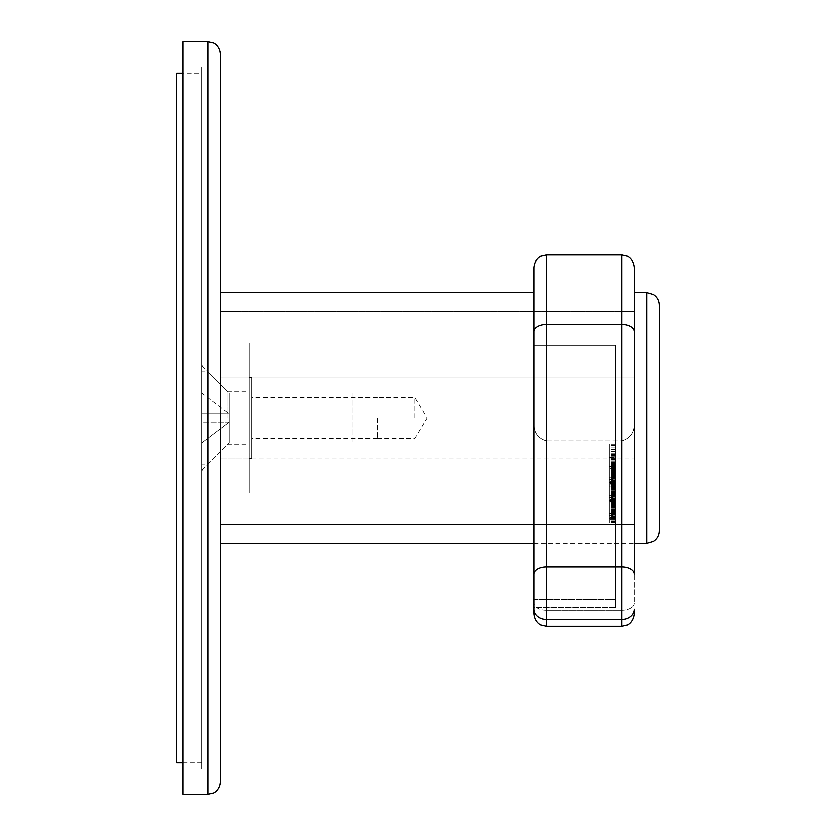 <?xml version="1.0" encoding="UTF-8"?>
<svg xmlns="http://www.w3.org/2000/svg" width="836" height="836" viewBox="0 0 836 836"><rect width="100%" height="100%" fill="white"/><g stroke="black" fill="none" stroke-linecap="round" stroke-linejoin="round"><path stroke-width="0.63" stroke-dasharray="4.18 3.13" d="M176.605 73.15L176.605 762.85M201.685 73.15L201.685 762.85L201.685 73.15L182.875 73.15M201.685 762.85L182.875 762.85M352.165 392.92L352.165 443.08L352.165 392.92L229.273 392.92L229.273 443.08L207.328 465.025L201.685 465.025L201.685 370.975L201.685 465.025M352.165 443.08L229.273 443.08L229.273 392.92L207.328 370.975L207.328 465.025L207.328 370.975L201.685 370.975M201.685 422.18L201.685 443.08L229.273 422.18L229.273 413.82L201.685 392.92L201.685 443.08L229.273 422.18L201.685 422.18L201.685 413.82L229.273 413.82L201.685 392.92L201.685 413.82L229.273 413.82L229.273 422.18L201.685 422.18M229.273 413.82L201.685 413.82L229.273 413.82M220.495 781.66L220.495 54.34M533.995 422.096L533.995 418L533.995 422.096C533.483 432.087 537.663 438.388 546.535 441.011C537.663 438.388 533.483 432.087 533.995 422.096L533.995 603.028L533.995 422.096M533.995 267.52L533.995 607.448L615.505 607.448L615.505 345.383L533.995 345.383L615.505 345.383L615.505 607.448L615.505 599.422L615.505 607.448L533.995 607.448L533.995 292.6L533.995 603.028A12.54 7.19 0 0 0 546.535 610.228L546.535 626.258L546.535 610.228L621.775 610.228L621.775 441.011L546.535 441.011L546.535 610.228L546.535 441.011L621.775 441.011C630.647 438.388 634.827 432.087 634.315 422.096C634.827 432.087 630.647 438.388 621.775 441.011L621.775 619.455A12.54 10.272 180 0 0 634.315 609.183L634.315 613.718M634.315 422.096L634.315 603.028L634.315 422.096M533.995 574.259A12.54 7.19 180 0 1 546.535 567.069L546.535 626.258L621.775 626.258L621.775 610.228L546.535 610.228A12.54 7.19 180 0 1 533.995 603.028L533.995 609.183A12.54 10.272 180 0 0 546.535 619.445L621.775 619.445L621.775 567.069A12.54 7.19 180 0 1 634.315 574.259L634.315 267.52M634.315 418L634.315 292.6L634.315 418M634.315 311.629L634.315 524.371L634.315 311.629L634.315 377.83L634.315 311.629L220.495 311.629L220.495 524.371L220.495 311.629L220.495 377.83L220.495 311.629L634.315 311.629M251.845 418L251.845 438.691L251.845 418M251.845 377.83L251.845 458.755L251.845 377.83L220.495 377.83L220.495 343.073L220.495 524.371L220.495 343.073L220.495 377.83L634.315 377.83L251.845 377.83M377.245 418L377.245 438.691L377.245 418M251.845 458.17L634.315 458.17L251.845 458.17M634.315 524.371L220.495 524.371L634.315 524.371M533.995 613.718L533.995 609.183A12.54 10.272 180 0 0 546.535 619.455L621.775 619.445A12.54 10.272 180 0 0 634.315 609.172M414.865 418L414.865 397.497L414.865 418M533.995 410.978L615.505 410.978L615.505 599.422L615.505 345.383L615.505 410.978L533.995 410.978M615.505 457.501L615.505 444.355L615.505 468.86L615.505 457.501L609.235 457.501L609.235 468.86L609.235 444.355L609.235 457.501M615.505 486.803L615.505 496.156L615.505 486.803L609.235 486.803L609.235 487.984L609.235 483.135L609.235 496.156L609.235 486.803M615.505 495.612L615.505 493.48L615.505 495.612L609.235 495.612M615.505 497.336L615.505 499.52L615.505 497.336L609.235 497.336L609.235 496.124L609.235 499.52L609.235 497.336M615.505 500.315L615.505 491.328L615.505 501.339L615.505 500.315L609.235 500.315L609.235 499.008L609.235 504.557L609.235 491.328L609.235 500.315M615.505 501.339L609.235 501.339L615.505 501.318M615.505 501.109L615.505 514.13L615.505 501.109L609.235 501.109L609.235 514.13L609.235 501.109M615.505 513.586L615.505 511.454L615.505 513.586L609.235 513.586M615.505 515.31L615.505 517.494L615.505 515.31L609.235 515.31L609.235 514.109L609.235 517.494L609.235 515.31M615.505 518.289L615.505 509.302L615.505 519.323L615.505 518.289L609.235 518.289L609.235 516.982L609.235 522.531L609.235 509.302L609.235 518.289M615.505 519.323L609.235 519.323L615.505 519.292M615.505 466.54L615.505 478.182L615.505 465.15L615.505 466.54L609.235 466.54L609.235 478.182L609.235 466.54M615.505 477.638L615.505 475.506L615.505 477.638L609.235 477.638M615.505 479.362L615.505 481.536L615.505 479.362L609.235 479.362L609.235 478.15L609.235 481.536L609.235 479.362M615.505 482.341L615.505 473.354L615.505 483.365L615.505 482.341L609.235 482.341L609.235 481.024L609.235 486.573L609.235 473.354L609.235 482.341M615.505 483.365L609.235 483.365L615.505 483.344M659.395 530.86L659.395 305.14M615.505 455.63L609.235 455.63M615.505 456.351L609.235 456.351M615.505 458.452L609.235 458.452M615.505 459.173L609.235 459.173M615.505 459.967L609.235 459.967M615.505 461.023L609.235 461.023M615.505 462.151L609.235 462.151M615.505 463.363L609.235 463.363M615.505 464.388L609.235 464.388M615.505 465.234L609.235 465.234M615.505 465.642L609.235 465.642M615.505 465.621L609.235 465.621M615.505 465.338L609.235 465.338M615.505 464.617L609.235 464.617M615.505 463.823L609.235 463.823M615.505 462.768L609.235 462.768M615.505 457.093L609.235 457.093M615.505 454.648L609.235 454.648M615.505 451.858L609.235 451.858M615.505 449.486L609.235 449.486M615.505 447.208L609.235 447.208M615.505 445.431L609.235 445.431M615.505 444.355L609.235 444.355M615.505 457.961L609.235 457.961M615.505 459.758L609.235 459.758M615.505 449.747L609.235 449.747M615.505 451.335L609.235 451.335M615.505 453.885L609.235 453.885M615.505 457.114L609.235 457.114M615.505 459.999L609.235 459.999M615.505 463.311L609.235 463.311M615.505 464.179L609.235 464.179M615.505 466.289L609.235 466.289M615.505 467.439L609.235 467.439M615.505 468.16L609.235 468.16M615.505 468.808L609.235 468.808M615.505 468.86L609.235 468.86L615.505 468.829M615.505 468.547L609.235 468.547M615.505 467.543L609.235 467.543M615.505 466.446L609.235 466.446M615.505 464.9L609.235 464.9M615.505 463.437L609.235 463.437M615.505 461.357L609.235 461.357M615.505 459.612L609.235 459.612M615.505 487.984L609.235 487.984M615.505 487.263L609.235 487.263M615.505 484.901L609.235 484.901M615.505 484.002L609.235 484.002L615.505 484.002M615.505 483.26L609.235 483.26M615.505 483.135L609.235 483.135M615.505 483.521L609.235 483.521M615.505 484.514L609.235 484.514M615.505 486.218L609.235 486.218M615.505 487.754L609.235 487.754M615.505 490.168L609.235 490.168M615.505 492.247L609.235 492.247M615.505 494.431L609.235 494.431M615.505 496.103L609.235 496.103M615.505 497.869L609.235 497.869M615.505 498.768L609.235 498.768M615.505 499.52L609.235 499.52L615.505 499.52M615.505 499.573L609.235 499.573M615.505 499.008L609.235 499.008M615.505 499.876L609.235 499.876M615.505 501.987L609.235 501.987L615.505 501.987M615.505 503.136L609.235 503.136M615.505 503.857L609.235 503.857M615.505 504.505L609.235 504.505M615.505 504.557L609.235 504.557M615.505 504.244L609.235 504.244M615.505 503.241L609.235 503.241M615.505 502.143L609.235 502.143M615.505 500.597L609.235 500.597M615.505 499.134L609.235 499.134M615.505 497.054L609.235 497.054M615.505 495.309L609.235 495.309M615.505 493.198L609.235 493.198M615.505 492.049L609.235 492.049M615.505 491.328L609.235 491.328M615.505 494.149L609.235 494.149M615.505 494.87L609.235 494.87M615.505 495.664L609.235 495.664M615.505 496.72L609.235 496.72M615.505 497.848L609.235 497.848M615.505 499.061L609.235 499.061M615.505 500.085L609.235 500.085M615.505 500.931L609.235 500.931M615.505 501.036L609.235 501.036M615.505 498.465L609.235 498.465M615.505 495.1L609.235 495.1M615.505 493.48L609.235 493.48M615.505 494.504L609.235 494.504M615.505 496.156L609.235 496.156M615.505 495.685L609.235 495.685M615.505 494.975L609.235 494.975M615.505 493.992L609.235 493.992M615.505 492.508L609.235 492.508M615.505 490.941L609.235 490.941M615.505 489.478L609.235 489.478M615.505 488.443L609.235 488.443M615.505 487.346L609.235 487.346M615.505 486.855L609.235 486.855M615.505 502.499L609.235 502.499M615.505 501.495L609.235 501.495M615.505 504.192L609.235 504.192M615.505 505.728L609.235 505.728M615.505 508.142L609.235 508.142M615.505 510.221L609.235 510.221M615.505 512.405L609.235 512.405M615.505 514.077L609.235 514.077M615.505 515.854L609.235 515.854M615.505 516.752L609.235 516.752M615.505 517.494L609.235 517.494L615.505 517.494M615.505 517.547L609.235 517.547M615.505 516.982L609.235 516.982M615.505 517.85L609.235 517.85M615.505 519.961L609.235 519.961M615.505 521.121L609.235 521.121M615.505 521.831L609.235 521.831M615.505 522.479L609.235 522.479M615.505 522.531L609.235 522.531M615.505 522.218L609.235 522.218M615.505 521.215L609.235 521.215M615.505 520.117L609.235 520.117M615.505 518.571L609.235 518.571M615.505 517.108L609.235 517.108M615.505 515.028L609.235 515.028M615.505 513.283L609.235 513.283M615.505 511.183L609.235 511.183M615.505 510.023L609.235 510.023M615.505 509.302L609.235 509.302M615.505 512.123L609.235 512.123M615.505 512.844L609.235 512.844M615.505 513.638L609.235 513.638M615.505 514.694L609.235 514.694M615.505 515.822L609.235 515.822M615.505 517.035L609.235 517.035M615.505 518.059L609.235 518.059M615.505 518.905L609.235 518.905M615.505 519.01L609.235 519.01M615.505 516.439L609.235 516.439M615.505 513.074L609.235 513.074M615.505 511.454L609.235 511.454M615.505 512.489L609.235 512.489M615.505 514.13L609.235 514.13M615.505 513.67L609.235 513.67M615.505 512.949L609.235 512.949M615.505 511.966L609.235 511.966M615.505 510.482L609.235 510.482M615.505 508.915L609.235 508.915M615.505 507.452L609.235 507.452M615.505 506.428L609.235 506.428M615.505 505.32L609.235 505.32M615.505 504.829L609.235 504.829M615.505 504.777L609.235 504.777M615.505 505.247L609.235 505.247M615.505 505.958L609.235 505.958M615.505 502.885L609.235 502.885M615.505 501.234L609.235 501.234M615.505 469.78L609.235 469.78M615.505 468.233L609.235 468.233M615.505 472.194L609.235 472.194M615.505 474.273L609.235 474.273M615.505 476.457L609.235 476.457M615.505 478.129L609.235 478.129M615.505 479.895L609.235 479.895M615.505 480.794L609.235 480.794M615.505 481.536L609.235 481.536L615.505 481.546M615.505 481.588L609.235 481.588M615.505 481.024L609.235 481.024M615.505 481.902L609.235 481.902M615.505 485.162L609.235 485.162M615.505 485.883L609.235 485.883M615.505 486.521L609.235 486.521M615.505 486.573L609.235 486.573M615.505 486.27L609.235 486.27M615.505 485.267L609.235 485.267M615.505 484.159L609.235 484.159M615.505 482.623L609.235 482.623M615.505 481.16L609.235 481.16M615.505 479.08L609.235 479.08M615.505 477.335L609.235 477.335M615.505 475.224L609.235 475.224M615.505 474.064L609.235 474.064M615.505 473.354L609.235 473.354M615.505 476.175L609.235 476.175M615.505 476.896L609.235 476.896M615.505 477.69L609.235 477.69M615.505 478.746L609.235 478.746M615.505 479.874L609.235 479.874M615.505 481.076L609.235 481.076M615.505 482.111L609.235 482.111M615.505 482.957L609.235 482.957M615.505 483.062L609.235 483.062M615.505 480.491L609.235 480.491M615.505 477.126L609.235 477.126M615.505 475.506L609.235 475.506M615.505 476.53L609.235 476.53M615.505 478.182L609.235 478.182M615.505 477.711L609.235 477.711M615.505 476.99L609.235 476.99M615.505 476.018L609.235 476.018M615.505 474.524L609.235 474.524M615.505 472.967L609.235 472.967M615.505 471.494L609.235 471.494M615.505 470.469L609.235 470.469M615.505 469.372L609.235 469.372M615.505 468.881L609.235 468.881M615.505 469.289L609.235 469.289M615.505 470.01L609.235 470.01M615.505 466.927L609.235 466.927M615.505 466.028L609.235 466.028M615.505 465.286L609.235 465.286M615.505 465.15L609.235 465.15M615.505 465.537L609.235 465.537M182.875 794.2L182.875 41.8M201.685 66.88L201.685 769.12L201.685 66.88L182.875 66.88L182.875 769.12L182.875 66.88M201.685 769.12L182.875 769.12M249.337 418L249.337 391.666L249.337 418M249.337 343.073L249.337 492.926L249.337 343.073L249.337 377.83L249.337 343.073L220.495 343.073L249.337 343.073M220.495 492.926L249.337 492.926L220.495 492.926M228.019 418L228.019 391.666L228.019 418M249.337 377.83L220.495 377.83L249.337 377.83M249.337 458.17L220.495 458.17L249.337 458.17M201.685 418L201.685 365.332L201.685 418M646.855 543.4L646.855 292.6M621.775 610.228A12.54 7.19 0 0 0 634.315 603.028A12.54 7.19 180 0 1 621.775 610.228M533.995 331.683A12.54 7.19 180 0 1 546.535 324.493L546.535 567.069L621.775 567.069L621.775 254.98M634.315 331.683A12.54 7.19 0 0 0 621.775 324.493L546.535 324.493L546.535 254.98M533.995 577.843L615.505 577.843L533.995 577.843M533.995 599.422L615.505 599.422L533.995 599.422M207.955 794.2L207.955 41.8M533.995 543.4L634.315 543.4M251.845 377.245L249.337 377.245M377.245 438.691L251.845 438.691M377.245 438.503L414.865 438.503L427.186 418L414.865 397.497L377.245 397.497M251.845 458.755L249.337 458.755M377.245 397.309L251.845 397.309M201.685 365.332L228.019 391.666L249.337 391.666M201.685 470.668L228.019 444.334L249.337 444.334"/><path stroke-width="1.25" d="M182.875 73.15L176.605 73.15L176.605 762.85L182.875 762.85M621.775 254.98L621.775 324.493L546.535 324.493L546.535 254.98L621.775 254.98L627.293 256.255C627.125 255.994 633.521 258.648 634.315 267.52L634.315 574.259A12.54 7.19 0 0 0 621.775 567.069L621.775 619.445A12.54 10.272 0 0 0 634.315 609.172L634.315 613.718C633.521 622.59 627.125 625.244 627.293 624.983L621.775 626.258L627.115 625.067C627.063 625.182 633.28 623.039 634.315 613.718M546.535 254.98L541.017 256.255C541.185 255.994 534.789 258.648 533.995 267.52L533.995 613.718C534.789 622.59 541.185 625.244 541.017 624.983L546.535 626.258L621.775 626.258L621.775 619.445L546.535 619.445L621.775 619.455A12.54 10.272 0 0 0 634.315 609.183M659.395 305.14L659.395 530.86C659.259 535.427 657.295 538.969 653.491 541.498L646.855 543.4L646.855 292.6L653.491 294.502C657.295 297.031 659.259 300.573 659.395 305.14M207.955 41.8L182.875 41.8L182.875 794.2L207.955 794.2L213.473 792.925C213.305 793.186 219.701 790.532 220.495 781.66L220.495 54.34C219.701 45.468 213.305 42.814 213.473 43.075L207.955 41.8L207.955 794.2M533.995 574.259A12.54 7.19 0 0 1 546.535 567.069L621.775 567.069L621.775 324.493A12.54 7.19 0 0 1 634.315 331.683M533.995 331.683A12.54 7.19 180 0 1 546.535 324.493L546.535 619.445A12.54 10.272 0 0 1 533.995 609.172A12.54 10.272 0 0 0 546.535 619.455L546.535 626.258L541.017 624.983C541.185 625.244 534.789 622.59 533.995 613.718M220.495 543.4L533.995 543.4M634.315 543.4L646.855 543.4M220.495 292.6L533.995 292.6M634.315 292.6L646.855 292.6"/></g></svg>
